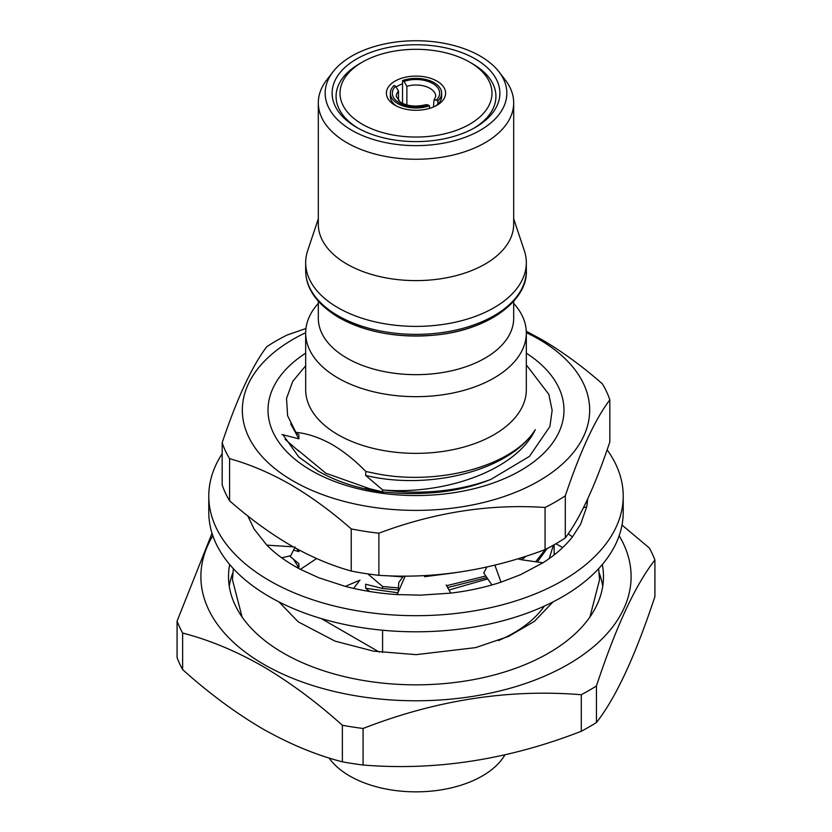 <?xml version="1.0" encoding="UTF-8"?>
<svg xmlns="http://www.w3.org/2000/svg" width="832" height="832" viewBox="0 0 832 832"><rect width="100%" height="100%" fill="white"/><g stroke="black" fill="none" stroke-linecap="round" stroke-linejoin="round"><path stroke-width="1.25" d="M565.302 495.799L565.302 537.919C580.06 518.378 594.901 486.398 609.825 441.979L609.825 399.849C595.057 419.401 580.216 451.381 565.302 495.799A197.35 113.942 180 0 1 545.064 507.478C489.954 503.734 434.564 512.304 378.882 533.187A197.35 113.942 180 0 1 351.239 528.913C331.334 511.41 311.064 496.61 290.41 484.494C269.922 472.836 249.652 464.225 229.58 458.671L229.58 500.802A197.35 113.942 180 0 1 222.175 484.838L222.175 442.718C236.943 398.632 251.784 366.652 266.698 346.767A197.35 113.942 180 0 1 286.936 335.088L305.958 328.494M565.302 537.919A197.35 113.942 180 0 1 545.064 549.609C489.372 570.482 433.982 579.051 378.882 575.318A197.35 113.942 180 0 1 351.239 571.033C331.334 565.552 311.064 556.951 290.41 545.22C269.922 533.229 249.652 518.43 229.58 500.802M526.313 332.686A173.67 100.266 180 0 1 538.803 339.217A173.67 100.266 180 0 1 538.803 481.021A173.67 100.266 180 0 1 293.197 481.021A173.67 100.266 180 0 1 305.687 332.686M526.282 331.25L541.59 339.466C562.245 351.593 582.514 366.392 602.42 383.895A197.35 113.942 180 0 1 609.825 399.849M384.311 492.055L383.687 492.294C358.446 488.696 336.658 481.655 318.313 471.151L298.771 456.955L282.922 434.73M526.323 353.174A147.982 85.436 180 0 1 517.67 472.191A147.982 85.436 180 0 1 311.366 470.527A147.982 85.436 180 0 1 305.677 353.174M298.241 450.382L325.863 473.231L369.21 488.582M427.471 493.085A127.473 73.59 0 0 0 487.739 480.615M229.58 458.671A197.35 113.942 180 0 1 222.175 442.718M351.239 528.913L351.239 571.033M378.882 533.187L378.882 575.318M545.064 507.478L545.064 549.609M222.175 453.742A207.22 119.631 0 0 0 208.78 496.049A207.22 119.631 0 0 0 254.238 570.825A207.22 119.631 0 0 0 484.619 608.941A207.22 119.631 0 0 0 623.22 496.049A207.22 119.631 0 0 0 607.131 449.831M208.78 496.049L208.78 512.169A207.22 119.631 0 0 0 254.238 586.934A207.22 119.631 0 0 0 484.619 625.05A207.22 119.631 0 0 0 623.22 512.169L623.22 496.049M247.79 515.934A171.694 99.122 0 0 0 247.863 516.121L254.166 529.162L266.833 545.137A171.694 99.122 0 0 0 300.404 569.348L318.791 577.762L345.29 586.383A171.694 99.122 0 0 0 397.103 594.578L420.545 595.14L450.757 593.122A171.694 99.122 0 0 0 501.01 582.171L520.562 574.683L542.953 562.796A171.694 99.122 0 0 0 572.458 536.879L568.235 533.79M587.122 504.109A171.694 99.122 0 0 0 586.643 501.218M572.458 536.879L580.632 524.181L586.654 506.969A171.694 99.122 0 0 0 587.61 499.148M491.91 584.958L483.766 573.04L486.886 567.029M501.01 582.171L494.874 565.146M542.953 562.796L520.832 559.655M398.185 592.103L398.746 582.514L403.52 576.066M397.103 594.578L405.215 576.066M450.757 593.122L446.17 584.979M300.404 569.348L316.607 558.542M345.29 586.383L359.975 580.133L353.61 588.401M266.833 545.137L293.238 546.832M295.183 546.957L290.701 555.724L281.694 557.804M562.702 547.55L555.911 543.764M586.654 506.969L583.513 507.655M402.532 103.345L402.532 83.793A25.657 14.81 0 0 0 396.417 86.84M398.497 100.662L398.497 91.135A19.739 11.398 0 0 0 396.261 96.408L400.244 102.045C407.233 106.278 415.886 107.141 426.213 104.624L428.022 104.957A23.681 13.676 180 0 1 399.256 102.846A23.681 13.676 180 0 1 395.595 86.237L394.16 85.405A25.657 14.81 0 0 0 390.343 93.184L390.343 96.408A25.657 14.81 0 0 0 396.562 106.07M397.363 106.465A29.598 17.087 180 0 1 395.065 105.269A29.598 17.087 180 0 1 394.004 81.744A29.598 17.087 180 0 1 434.637 79.903A29.598 17.087 180 0 1 436.935 105.269A29.598 17.087 180 0 1 397.363 106.465M368.17 127.265A75.982 43.867 0 0 0 472.462 122.533A75.982 43.867 0 0 0 469.726 62.161A75.982 43.867 0 0 0 463.83 59.093A75.982 43.867 0 0 0 362.274 62.161A75.982 43.867 0 0 0 368.17 127.265M473.876 128.232A79.924 46.145 0 0 0 472.514 63.773L469.726 62.161M362.274 62.161L359.486 63.773A79.924 46.145 0 0 0 358.124 128.232M356.689 127.421L356.689 127.421A83.876 48.422 180 0 1 356.689 58.937A83.876 48.422 180 0 1 475.311 58.937A83.876 48.422 180 0 1 475.311 127.421A83.876 48.422 180 0 1 356.689 127.421M229.684 564.533A187.481 108.243 0 0 0 228.519 576.586A187.481 108.243 0 0 0 283.431 653.13A187.481 108.243 0 0 0 487.75 676.593A187.481 108.243 0 0 0 603.481 576.586A187.481 108.243 0 0 0 602.316 564.533M232.783 572.978A187.481 108.243 0 0 0 229.268 586.258M554.83 554.372A144.061 83.179 0 0 0 554.143 552.989M318.313 303.389A110.323 63.69 0 0 0 305.677 332.987L305.677 389.667A110.323 63.69 0 0 0 337.99 434.71A110.323 63.69 0 0 0 458.214 448.51A110.323 63.69 0 0 0 526.323 389.667L526.323 332.987A110.323 63.69 0 0 0 513.687 303.389M305.677 365.768L292.708 381.42L286.53 398.434L287.612 415.719L295.849 432.338C307.57 433.482 319.706 437.57 332.27 444.621C343.876 451.485 355.066 460.439 365.841 471.484L371.873 472.711C435.25 487.146 512.824 466.617 535.257 429.655C517.182 468.707 448.666 494.374 385.611 490.194A138.143 79.758 0 0 0 490.797 479.45L529.443 456.383L549.89 426.525L552.146 410.384L548.839 394.347L526.323 364.915M305.677 332.987A110.323 63.69 0 0 0 337.99 378.019A110.323 63.69 0 0 0 458.214 391.83A110.323 63.69 0 0 0 526.323 332.987M318.313 301.236L318.313 318.261A97.687 56.399 0 0 0 346.923 358.134A97.687 56.399 0 0 0 453.388 370.365A97.687 56.399 0 0 0 513.687 318.261L513.687 301.236M318.313 218.816L307.684 250.63A110.323 63.69 0 0 0 305.677 262.694A110.323 63.69 0 0 0 337.99 307.736A110.323 63.69 0 0 0 458.214 321.537A110.323 63.69 0 0 0 526.323 262.694A110.323 63.69 0 0 0 524.316 250.63L513.687 218.816M333.06 71.77L326.82 79.83A97.687 56.399 0 0 0 318.313 102.846L318.313 224.214A97.687 56.399 0 0 0 346.923 264.087A97.687 56.399 0 0 0 453.388 276.318A97.687 56.399 0 0 0 513.687 224.214L513.687 102.846A97.687 56.399 0 0 0 505.18 79.83L498.94 71.77A90.854 52.458 0 0 0 480.241 56.098A90.854 52.458 0 0 0 333.06 71.77A90.854 52.458 0 0 0 351.759 130.27A90.854 52.458 0 0 0 467.522 136.386A90.854 52.458 0 0 0 498.94 71.77M318.313 102.846A97.687 56.399 0 0 0 346.923 142.73A97.687 56.399 0 0 0 453.388 154.96A97.687 56.399 0 0 0 513.687 102.846M329.056 757.952A93.746 54.122 0 0 0 349.71 775.996A93.746 54.122 0 0 0 504.92 754.863M212.846 535.756A215.114 124.197 0 0 0 263.89 664.404A215.114 124.197 0 0 0 530.306 681.793A215.114 124.197 0 0 0 619.154 535.756M342.368 761.821L342.368 725.275C316.41 701.927 289.786 682.219 262.496 666.141C235.539 650.842 208.915 639.818 182.624 633.048L182.624 669.594C208.915 693.191 235.539 712.91 262.496 728.738C289.786 744.162 316.41 755.196 342.368 761.821A244.712 141.284 0 0 0 363.074 765.024C435.49 770.973 508.227 759.72 581.287 731.266A244.712 141.284 0 0 0 596.45 722.519C615.857 697.861 635.346 655.866 654.919 596.534L654.919 559.988C635.523 584.646 616.034 626.642 596.45 685.974L596.45 722.519M342.368 725.275A244.712 141.284 0 0 0 363.074 728.478L363.074 765.024M581.287 731.266L581.287 694.73C508.882 688.782 436.145 700.034 363.074 728.478M581.287 694.73A244.712 141.284 0 0 0 596.45 685.974M654.919 559.988A244.712 141.284 0 0 0 649.376 548.038L622.014 525.034M385.611 490.194L382.585 489.84L382.585 491.847C421.834 496.257 457.902 492.118 490.797 479.45M521.758 557.575L519.064 559.447M485.794 576.004L446.576 585.707M398.424 587.933L382.585 586.518L382.585 588.536L398.31 589.93M526.365 556.098L521.518 559.759M486.897 577.616L447.616 587.558M545.386 549.442L535.662 561.756M547.092 548.579L537.326 561.995M212.035 533.281L177.081 621.098L177.081 657.644A244.712 141.284 0 0 0 182.624 669.594M177.081 621.098A244.712 141.284 0 0 0 182.624 633.048M553.415 545.189L549.162 558.626M382.585 630.24L382.585 652.506M498.451 640.578A138.143 79.758 0 0 0 544.346 606.091M379.236 652.049L321.246 618.561M602.732 586.258A187.481 108.243 0 0 0 599.217 572.978M382.585 489.84L365.643 475.457L365.841 471.484M295.849 432.338L298.896 434.803L298.896 438.838L281.954 434.522M285.095 439.317L298.896 451.256M298.896 549.931L298.896 551.637L293.457 550.077M289.557 555.984L298.896 563.711L298.896 567.746L295.807 566.842M369.647 591.5L365.643 588.255L365.643 584.22L382.585 588.536M382.585 586.518L367.838 573.903M365.643 487.802L382.585 491.847M298.896 567.746L293.457 559.281M298.896 551.637L296.858 548.839M487.77 578.895L448.999 590.002M397.883 592.79L365.643 588.255M454.73 572.811L424.518 576.711M402.906 576.93L386.88 575.713M298.896 438.838L290.68 423.821M535.257 429.655C510.9 469.622 430.841 491.057 365.643 475.457M441.657 93.184A25.657 14.81 0 0 1 437.84 100.953L437.84 104.177A25.657 14.81 0 0 0 441.657 96.408L441.657 93.184A25.657 14.81 0 0 0 428.501 80.246A25.657 14.81 0 0 0 402.532 80.579L402.532 83.793M437.84 100.953L435.417 99.746L433.992 100.173L435.739 96.408A19.739 11.398 0 0 0 406.879 86.299L403.978 81.401L402.532 80.579M406.879 86.299L406.879 104.946M433.503 106.964L433.992 100.173M428.022 104.957L429.468 105.789A25.657 14.81 0 0 1 403.499 106.111A25.657 14.81 0 0 1 390.343 93.184M429.468 108.399L429.468 105.789M395.595 86.237L398.497 91.135M435.438 106.07A25.657 14.81 0 0 0 437.84 104.177M337.99 315.723A110.323 63.69 0 0 0 458.214 329.534A110.323 63.69 0 0 0 526.323 270.691C527.862 300.113 488.509 330.138 435.552 335.026C398.341 338.354 366.101 332.519 338.811 317.533C316.836 304.158 305.791 288.548 305.677 270.691A110.323 63.69 0 0 0 337.99 315.723M517.764 295.277A108.638 62.722 180 0 1 339.186 317.678M403.978 81.401A23.681 13.676 180 0 1 432.744 83.512A23.681 13.676 180 0 1 436.405 100.131M233.314 568.62L232.461 579.81L242.091 617.022M278.938 601.89L298.272 621.878L335.026 641.129L373.61 651.165L416.062 654.649L475.592 647.629L508.57 636.418L534.446 621.338L553.051 601.9M589.909 617.022L599.539 579.81L598.686 568.62M526.323 270.691L526.323 262.694M305.677 270.691L305.677 262.694M554.143 554.913L554.143 544.783"/></g></svg>
